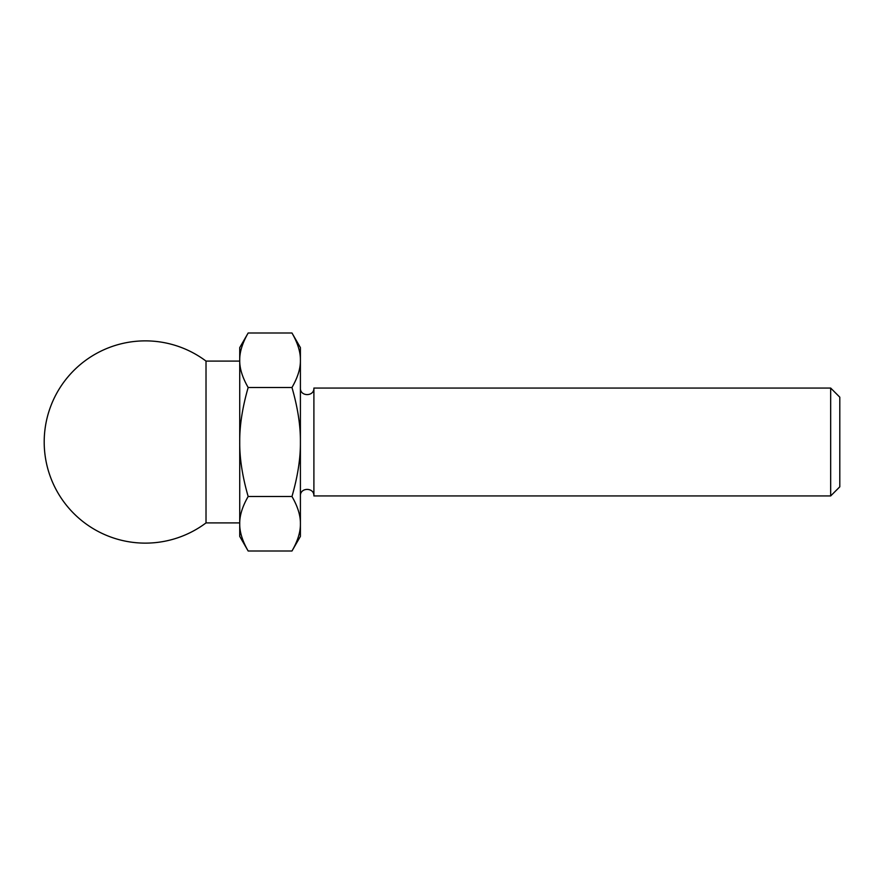 <?xml version="1.0" encoding="UTF-8"?>
<svg xmlns="http://www.w3.org/2000/svg" width="884" height="884" viewBox="0 0 884 884"><rect width="100%" height="100%" fill="white"/><g stroke="black" fill="none" stroke-linecap="round" stroke-linejoin="round"><path stroke-width="1.33" d="M291.974 550.997L300.405 536.389L300.405 523.748C300.571 531.825 297.764 540.909 291.974 550.997L248.161 550.997C242.371 540.909 239.564 531.825 239.73 523.748C239.564 515.659 242.371 506.576 248.161 496.499C242.371 476.332 239.564 458.166 239.73 442C239.564 425.834 242.371 407.668 248.161 387.501C242.371 377.424 239.564 368.341 239.73 360.252C239.564 352.175 242.371 343.091 248.161 333.003L291.974 333.003C297.764 343.091 300.571 352.175 300.405 360.252L300.405 347.611L291.974 333.003M300.405 442C300.571 458.166 297.764 476.332 291.974 496.499C297.764 506.576 300.571 515.659 300.405 523.748L300.405 360.252C300.571 368.341 297.764 377.424 291.974 387.501C297.764 407.668 300.571 425.834 300.405 442M830.673 388.065L830.673 495.935L839.8 486.819L839.8 397.181L830.673 388.065L313.897 388.065C314.317 396.761 299.996 396.761 300.405 388.065M830.673 495.935L313.897 495.935L313.897 388.065M291.974 496.499L248.161 496.499M291.974 387.501L248.161 387.501M206.016 522.908L206.016 361.092A101.141 101.141 0 0 0 44.2 442A101.141 101.141 0 0 0 206.016 522.908L239.73 522.908M248.161 550.997L239.73 536.389L239.73 347.611L248.161 333.003M300.405 495.935C299.996 487.239 314.317 487.239 313.897 495.935M239.73 361.092L206.016 361.092"/></g></svg>
